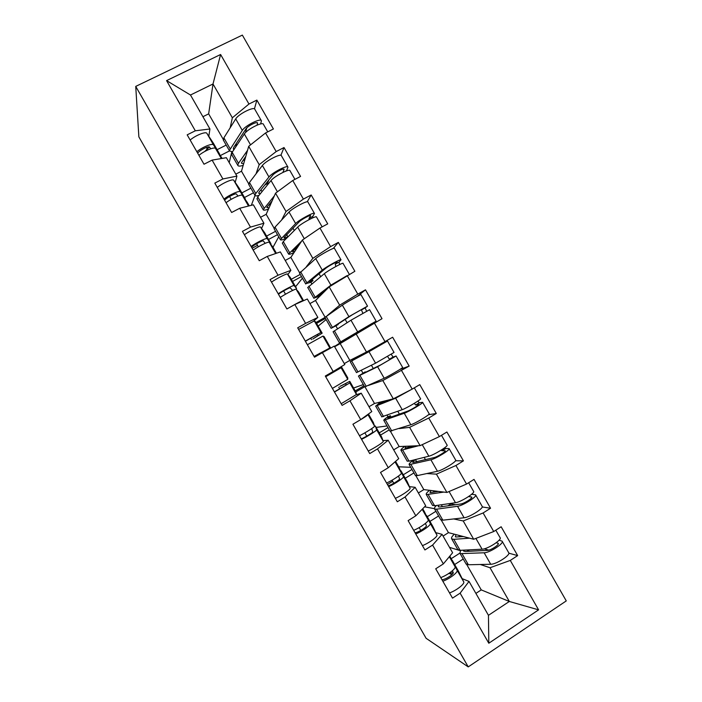 <?xml version="1.0" encoding="UTF-8"?>
<svg xmlns="http://www.w3.org/2000/svg" width="702" height="702" viewBox="0 0 702 702"><rect width="100%" height="100%" fill="white"/><g stroke="black" fill="none" stroke-linecap="round" stroke-linejoin="round"><path stroke-width="1.05" d="M566.268 600.903L242.348 35.1L135.732 86.399L468.234 666.9L566.268 600.903M229.519 150.904L220.279 155.598M253.51 192.796L244.471 197.508M277.492 234.679L268.515 239.479M257.52 245.358L252.123 248.245M301.474 276.553L292.55 281.449M341.769 341.856L342.076 342.4M325.456 318.418L316.576 323.411M364.022 385.767L355.238 390.909M387.987 427.623L379.255 432.844M411.951 469.462L403.273 474.78M392.646 481.291L387.434 484.494M435.907 511.293L427.281 516.707M223.254 139.365L208.652 113.864L213.004 83.986L220.603 54.502L166.576 80.616L195.314 130.791L187.18 134.845L204.01 164.233L212.109 160.117L226.377 157.696L236.925 176.114L235.188 182.362M220.603 54.502L248.964 104.028L256.862 100.096L254.44 108.889M248.71 183.827L241.488 171.209L248.701 146.323L265.54 132.985L273.403 128.984L256.862 100.096M265.54 132.985L276.184 151.571L284.02 147.534L280.879 155.3M274.166 228.273L266.172 214.312L275.535 193.19L292.752 180.511L300.561 176.421L284.02 147.534M292.752 180.511L303.396 199.096L311.179 194.972L307.222 201.781M299.614 272.718L290.847 257.406L302.36 240.04L319.963 228.036L327.72 223.859L311.179 194.972M319.963 228.036L330.598 246.613L338.338 242.401L333.257 248.464M325.061 317.155L315.523 300.491L329.185 286.881L354.87 271.279L338.338 242.401M347.165 275.544L357.801 294.12L365.488 289.821L357.493 296.27M356.002 333.713L366.488 352.027L349.842 360.416L340.189 343.576L382.02 318.69L365.488 289.821M374.368 323.052L385.003 341.62L392.629 337.223L409.161 366.093L399.877 369.454M368.357 385.451L382.809 380.537L409.161 366.093M401.562 370.542L412.188 389.11L419.77 384.626L436.293 413.487L428.51 414.698M399.219 428.571L409.617 427.351L428.746 418.032L436.293 413.487M428.746 418.032L439.382 436.591L446.902 432.011L463.425 460.872L455.528 460.758M426.825 473.552L436.425 474.157L455.931 465.505L463.425 460.872M455.931 465.505L466.558 484.064L474.026 479.396L490.549 508.239L482.239 506.949M453.703 518.945L463.215 520.954L483.108 512.969L490.549 508.239M483.108 512.969L493.734 531.528L501.149 526.763L517.664 555.607L508.827 553.176M480.308 564.487L490.014 567.742L510.284 560.424L517.664 555.607M510.284 560.424L538.583 609.854L488.803 643.234L460.126 593.164L469.024 581.405L462.153 578.641M212.109 160.117L222.894 178.949L214.812 183.108L231.642 212.487L239.689 208.275L250.474 227.106L242.444 231.353L259.266 260.723L267.26 256.423L278.045 275.245L270.068 279.589L286.89 308.959L294.831 304.554L305.607 323.376L297.692 327.808L314.514 357.178L322.393 352.676L333.169 371.498L325.307 376.026L342.12 405.387L349.947 400.798L360.723 419.612L352.922 424.236L369.726 453.589L377.5 448.903L388.276 467.707L380.519 472.428L397.332 501.781L405.045 496.998L415.821 515.803L408.116 520.621L424.921 549.956L432.59 545.085L443.357 563.89L435.714 568.796L452.518 598.13L460.126 593.164M256.037 173.833L259.196 164.654L248.701 146.323M241.488 171.209L235.793 174.14M250.877 188.197L241.839 192.901M259.196 164.654L276.184 151.571M222.894 178.949L236.925 176.114M281.581 220.068L286.021 211.504L275.535 193.19M239.689 208.275L253.361 204.808L263.908 223.227L261.556 228.457M266.172 214.312L260.512 217.304M275.561 231.3L266.576 236.1M286.021 211.504L303.396 199.096M250.474 227.106L263.908 223.227M306.344 266.734L312.846 258.354L302.36 240.04M267.26 256.423L280.335 251.913L290.882 270.331L287.89 274.561M290.847 257.406L285.223 260.451M300.237 274.394L291.312 279.282M312.846 258.354L330.598 246.613M278.045 275.245L290.882 270.331M327.343 315.523L339.671 305.195L329.185 286.881M294.831 304.554L307.309 299.008L317.848 317.427L313.706 321.06M315.523 300.491L309.933 303.597M324.912 317.479L316.04 322.464M339.671 305.195L357.801 294.12M305.607 323.376L317.848 317.427M322.393 352.676L334.275 346.104L344.814 364.513L333.169 371.498M340.189 343.576L334.643 346.744M349.842 360.416L344.296 363.61M366.488 352.027L385.003 341.62M382.809 380.537L393.295 398.841L374.499 403.483L365.014 386.916M349.947 400.798L361.232 393.181L356.186 394.761M361.232 393.181L371.779 411.583L360.723 419.612M364.61 386.793L355.817 391.927M374.499 403.483L368.998 406.73M393.295 398.841L412.188 389.11M409.617 427.351L420.103 445.656L399.166 446.542L390.452 431.335M377.5 448.903L388.188 440.251L382.994 440.619M388.188 440.251L398.727 458.652L388.276 467.707M389.268 429.861L380.537 435.091M399.166 446.542L393.69 449.859M420.103 445.656L439.382 436.591M436.425 474.157L446.902 492.453L423.815 489.601L415.882 475.737M405.045 496.998L415.145 487.311L409.406 486.626M415.145 487.311L425.675 505.712L415.821 515.803M413.926 472.92L405.256 478.246M423.815 489.601L418.383 492.971M446.902 492.453L466.558 484.064M463.215 520.954L473.692 539.25L448.464 532.642L441.304 520.138M432.59 545.085L442.084 534.362L435.784 532.634M442.084 534.362L452.623 552.755L443.357 563.89M438.583 515.97L429.957 521.393M448.464 532.642L443.067 536.074M473.692 539.25L493.734 531.528M459.845 553.132L451.158 558.713M475.895 593.401L481.247 589.891L466.725 564.522M481.247 589.891L509.327 601.474L490.014 567.742M452.018 574.569L449.21 573.446M469.024 581.405L488.452 615.321L509.327 601.474L538.583 609.854M463.232 559.011L454.668 564.531M488.803 643.234L488.452 615.321M468.234 666.9L426.088 638.285L138.864 136.881L135.732 86.399M230.186 127.764L232.353 117.787L213.004 83.986L190.479 95.007L209.942 128.992L208.801 136.267M208.652 113.864L202.904 116.716M207.099 147.192L206.66 149.974M226.193 145.086L217.094 149.693M232.353 117.787L248.964 104.028M195.314 130.791L209.942 128.992M166.576 80.616L190.479 95.007M442.83 581.23C449.605 578.887 458.424 572.086 457.099 570.261L451.597 559.608M449.517 592.892C456.326 590.619 465.093 583.739 463.715 581.818L458.397 571.042M448.306 573.771L453.229 572.621M452.386 570.761L453.185 572.472C454.299 573.99 444.884 580.019 441.935 579.668M440.751 577.588C447.516 575.236 456.335 568.453 455.036 566.663L450.114 556.581M463.434 550.157L463.574 551.061L465.189 551.465L487.355 550.394C490.742 550.403 499.763 544.533 498.209 543.339L496.226 542.725M502.237 541.409L508.617 552.562C511.275 554.668 496.349 564.443 490.716 564.259L468.366 564.759L465.952 563.759M499.061 540.215L502.079 541.137C504.65 543.111 489.706 552.834 484.143 552.781L460.573 553.615L459.915 553.22L460.652 550.298M456.01 534.617L455.361 536.732L455.852 536.995L463.425 536.556M495.814 530.194L500.043 537.583C502.588 539.505 487.627 549.218 482.098 549.21L460.108 550.333L457.757 549.447M469.577 538.171L453.808 539.329L451.702 538.882C451.035 538.022 451.912 536.451 454.352 534.187M488.794 550.131L484.222 548.832M459.696 536.846L458.845 535.363M469.462 549.85L467.769 550.938M460.354 550.719L458.889 550.263M458.38 550.105L449.526 547.349M467.988 551.324L467.207 549.964M415.751 533.95C422.385 531.353 431.361 524.842 430.282 523.438L425.991 515.031M422.437 545.612C429.106 543.085 438.039 536.503 436.898 534.994L432.818 526.377M419.164 527.597L420.796 530.44M425.403 523.438L426.368 525.658C427.281 526.816 417.804 532.748 415.057 532.73M413.671 530.308C420.287 527.693 429.282 521.2 428.22 519.84L424.534 511.916M388.671 486.653C395.156 483.81 404.299 477.579 403.466 476.614L400.333 470.48M395.358 498.323C401.877 495.542 410.977 489.25 410.082 488.171L407.239 481.712M392.032 480.212L393.787 483.283M398.482 476.079L399.552 478.834C400.263 479.642 390.724 485.459 388.162 485.775M386.583 483.02C393.059 480.15 402.22 473.947 401.404 473.008L398.955 467.251M361.583 439.355C367.918 436.258 377.228 430.317 376.641 429.773L375.359 426.044L374.526 426.026M368.269 451.035C374.64 447.99 383.915 441.988 383.257 441.33L381.651 437.03M364.882 432.818L366.769 436.109M371.744 428.589L372.736 432.002C373.236 432.45 363.636 438.171 361.276 438.82M359.494 435.723C365.821 432.599 375.149 426.684 374.578 426.167L373.367 422.569M357.827 421.323C364.084 417.708 367.453 415.47 367.953 414.61L367.892 414.399M334.389 370.761L337.715 368.989L337.214 369.989L325.667 376.649M325.71 376.728L341.119 367.751L341.435 366.856L336.416 369.55M334.485 392.049L349.807 382.923L349.754 381.335L339.917 386.407L345.998 383.45L345.902 385.152L334.371 391.856M341.172 403.729L356.432 394.489L356.063 392.348M338.759 387.206L339.75 388.934M332.397 388.408L347.744 379.317L347.771 377.878M330.607 372.973L331.002 373.657M305.3 341.093L320.911 332.458L322.165 333.169L312.785 339.04L318.445 335.337L317.006 334.696L305.396 341.26M314.075 356.414L330.458 347.648L314.11 356.476M307.379 344.735L322.973 336.065L324.14 336.609L330.449 347.674M319.392 353.396L319.708 353.94M298.613 329.413L314.285 320.893L315.847 322.13L322.165 333.169M310.644 338.118L311.521 339.645M438.759 505.142L438.215 506.791L439.715 506.976L460.784 503.983C463.987 503.676 473.069 497.929 471.718 497.069L468.559 496.568M475.71 495.077L482.125 506.291C484.459 507.836 469.419 517.418 464.092 517.76L442.839 520.182L440.637 519.559M471.691 494.217L475.587 494.866C477.834 496.27 462.776 505.809 457.52 506.291L436.539 509.187L434.556 508.932C434.038 508.345 434.67 507.195 436.46 505.484M431.002 490.487L430.01 492.462L430.44 492.628L438.259 491.382M468.655 482.757L473.552 491.312C475.772 492.672 460.705 502.193 455.475 502.711L434.582 505.756L432.441 505.247M443.91 492.084L426.342 494.603C425.789 493.936 426.842 492.497 429.519 490.303M455.563 504.729L450.859 503.966L450.552 503.431M454.457 489.233L451.737 490.391M434.082 492.111L433.309 490.777M450.859 503.966L447.92 505.809M434.398 508.66L424.596 506.818M442.374 506.598L441.33 504.773M416.751 461.855L415.444 459.564C413.373 461.144 412.513 462.127 412.864 462.513L434.205 457.572C437.223 456.941 446.375 451.307 445.226 450.789L441.821 450.71L445.445 448.49L444.691 447.753M449.175 448.736L455.633 460.012C457.634 460.986 442.488 470.375 437.46 471.261L417.313 475.605L415.321 475.351M445.445 448.49L449.087 448.587C451.017 449.429 435.837 458.766 430.888 459.784L409.187 464.645C408.722 464.119 409.889 462.785 412.706 460.644L415.435 459.573M406.168 446.244L405.028 448.245L413.566 445.928M441.488 435.31L447.051 445.033C448.947 445.823 433.766 455.15 428.843 456.203L409.047 461.17L407.125 461.038M418.734 445.709L400.982 450.307C400.552 449.859 401.763 448.587 404.606 446.49L405.089 446.288M441.207 450.131L441.821 450.71M425.509 459.705L424.175 457.379M432.564 439.794L421.788 444.857M408.459 447.367L407.774 446.174M410.714 467.304L398.701 466.804M419.252 402.781L422.586 402.299C424.183 402.571 408.897 411.723 404.255 413.267L383.818 420.349C383.485 420.059 384.766 418.918 387.671 416.927L390.33 415.707L387.837 418.234L407.625 411.153C410.459 410.196 419.682 404.677 418.725 404.51L415.602 404.966L419.252 402.781L417.883 401.088M422.639 402.395L429.133 413.724C430.809 414.136 415.549 423.332 410.828 424.754L389.996 431.133M382.011 401.632L379.606 403.861L390.54 399.526M414.312 387.855L420.551 398.736C422.121 398.964 406.827 408.108 402.211 409.687L381.8 416.821M411.17 389.636L395.63 398.209L376.026 405.975L379.571 402.772L381.87 401.667M414.303 403.369L415.602 404.966M399.403 414.119L397.806 411.311M382.827 402.615L382.23 401.57M397.042 396.92L407.432 391.558M387.952 416.795L387.074 415.268M387.03 425.947L376.14 427.413M391.128 417.102L390.33 415.707M393.05 357.072L396.077 356.002L377.615 366.751L358.45 376.044L365.207 371.841L362.416 373.833L381.037 364.715L392.216 358.213L389.373 359.213L393.05 357.072L391.268 354.299M396.095 356.037L402.623 367.427C403.975 367.269 388.61 376.281 384.196 378.229L364.671 386.907M373.517 348.069L387.495 341.014L368.989 351.684L350.237 361.697L383.634 343.225L369.112 350.552M387.504 341.032L394.041 352.439L375.57 363.171L356.476 372.595M387.609 356.476L389.373 359.213M373.297 368.515L371.419 365.242M364.847 353.755L364.443 353.053M362.329 354.115L354.8 358.897M362.908 373.06L361.328 370.296M363.338 384.573L353.58 388.013M351.956 359.643L361.477 354.545M365.496 372.35L365.207 371.841M341.848 341.997L375.789 321.332L339.654 342.453L372.244 323.341L353.966 334.766L353.624 334.17M376.105 321.112L369.568 309.696L350.974 320.217L333.09 331.765M366.593 311.161L365.128 307.897L367.523 306.133L348.92 316.637L331.125 328.317L338.145 324.587L335.029 326.018L352.404 314.707L363.662 308.345L361.425 309.986L362.873 313.232M367.506 306.107L360.977 294.7C361.828 293.655 346.279 302.369 342.348 305.151L324.894 317.444M347.069 322.709L345.173 319.401M338.145 324.587L337.89 324.14M353.966 334.766L344.041 340.11M337.557 328.782L335.925 325.947M326.123 319.585L318.138 326.132M344.173 340.347L334.468 346.446M278.194 293.761C284.082 289.882 293.91 284.828 294.068 285.591L296.551 288.443L296.112 289.18L298.525 291.883L303.562 300.675M280.273 297.402C286.179 293.541 295.998 288.469 296.13 289.198L302.939 300.956M289.856 307.309C297.051 303.115 301.351 300.93 302.755 300.763M271.498 282.081C277.36 278.132 287.223 273.157 287.443 274.026L290.259 277.448M283.617 290.918L285.512 294.226M292.673 290.417L290.172 287.838C290.049 287.197 280.265 292.594 278.483 294.278M321.095 294.937L317.83 295.99L327.474 288.583M346.656 275.868L330.896 285.161L314.198 298.008L318.726 296.525L321.068 294.972M349.324 274.35L343.05 263.382C343.673 261.943 328.053 270.524 324.324 273.675L307.757 287.522M339.689 264.514L338.943 262.162L341.005 259.819C341.602 258.336 325.982 266.909 322.271 270.094L305.958 283.617L310.617 282.362L313.013 280.703L309.6 281.607L325.807 268.252C328.071 266.312 337.495 261.144 337.144 262.039L335.214 264.206L335.907 266.462M340.953 259.731L334.459 248.385C334.977 246.771 319.322 255.291 315.698 258.608L299.552 273.192M320.674 276.623L319.05 273.789M313.013 280.703L312.25 279.361M319.234 296.797L318.98 296.358M311.793 283.801L310.872 282.186M302.422 278.203L295.568 286.714M321.139 294.893L320.551 293.857M332.213 284.968L343.217 278.036M251.079 246.428C256.827 242.287 266.821 237.53 267.225 238.715L270.928 243.699L270.832 244.384M253.168 250.07C258.924 245.946 268.91 241.172 269.287 242.322L272.938 247.209M244.393 234.74C250.105 230.546 260.135 225.851 260.6 227.15L264.645 232.731M256.581 243.717L258.345 246.797M265.189 243.313L263.329 240.962C263.004 239.97 253.15 245.261 251.57 247.279M294.726 251.553L292.401 251.57L298.841 245.349M301.685 241.058L288.566 254.019C288.733 254.598 290.435 254.185 293.673 252.781L294.156 252.422M322.139 226.86L316.523 217.058C316.821 215.058 301.088 223.447 297.666 227.123L283.283 241.567L282.415 243.269M312.987 217.743L312.75 216.418L314.478 213.496C314.759 211.451 299.017 219.823 295.621 223.543L280.352 239.663C280.554 240.321 282.292 239.97 285.565 238.619L287.881 236.811C285.477 237.802 284.196 238.057 284.047 237.574L299.201 221.797C301.29 219.533 310.775 214.479 310.626 215.716L309.003 218.419L309.17 219.559M314.399 213.347L307.932 202.062C308.125 199.877 292.365 208.204 289.04 212.057L275.017 227.123L274.21 228.94M294.278 230.528L292.927 228.168M287.881 236.811L286.609 234.582M278.712 236.802L272.99 247.297M314.04 232.072L303.747 239.092M295.586 250.263L294.91 249.078M226.053 202.72C231.669 198.35 241.813 193.857 242.436 195.437L247.323 202.483M223.964 199.078C229.572 194.691 239.724 190.216 240.374 191.83L245.367 199.658M217.269 187.399C222.841 182.941 233.038 178.545 233.748 180.256L239.031 188.004M229.536 196.499L231.177 199.359M237.925 196.069L236.477 194.085C235.951 192.734 226.044 197.92 224.649 200.281M269.094 207.713L266.883 207.599L266.962 207.143L272.051 201.035M274.35 195.858L263.18 209.679C263.469 210.486 265.233 210.275 268.489 209.073M294.945 179.37L289.996 170.726C289.97 168.155 274.122 176.351 271.007 180.572L257.731 196.937L257.072 199.008M260.451 193.576L258.661 193.243L259.275 191.883L272.595 175.325C274.491 172.745 284.056 167.804 284.099 169.384L282.862 172.438M286.521 170.893L287.952 167.155C287.899 164.549 272.051 172.727 268.954 176.983L255.765 193.506L254.958 195.323C255.203 196.069 256.555 196.086 259.003 195.358M287.838 166.953L281.405 155.721C281.274 152.966 265.4 161.109 262.373 165.496L249.456 182.485L248.868 184.679M268.91 179.905L267.427 183.634L264.812 184.995M267.883 184.424L267.427 183.634M262.022 191.646L260.96 189.794M254.993 195.428L251.351 205.317M282.599 187.987L279.414 190.33M270.024 205.625L269.261 204.291M198.929 155.37C204.396 150.737 214.715 146.534 215.584 148.543L221.709 157.757M196.841 151.729C202.299 147.078 212.627 142.901 213.513 144.937L219.84 154.94M190.145 140.04C195.568 135.328 205.94 131.221 206.888 133.362L213.417 143.278M204.712 151.5L209.38 147.008M210.723 148.78L209.626 147.192C208.898 145.489 198.92 150.57 197.727 153.264M243.647 163.75L241.497 163.259L241.514 162.715L245.779 156.414M247.534 150.351L238.478 163.312L237.785 165.33C238.189 166.339 239.979 166.356 243.173 165.382M267.743 131.862L263.461 124.386C263.11 121.244 247.157 129.247 244.34 134.003L232.169 152.299L231.721 154.747M234.029 149.491L233.275 148.912L233.757 147.323L245.981 128.852C247.701 125.939 257.327 121.121 257.564 123.043L257.055 125.123M260.653 123.929L261.416 120.814C261.039 117.638 245.077 125.632 242.295 130.423L229.563 150.219L229.563 150.974L232.511 151.781M261.267 120.551L254.87 109.38C254.414 106.055 238.426 114.005 235.714 118.928L223.885 137.846L223.517 140.418M246.753 127.931L245.507 132.608M236.1 146.385L235.302 144.989M237.609 144.112L235.433 145.217M231.8 151.843L229.212 162.645M244.454 160.977L243.603 159.494M457.099 570.261L463.715 581.818M452.149 560.135L458.467 571.165M449.333 556.704L455.036 566.663M449.842 556.098L450.184 556.695M498.288 543.918L497.841 543.129M482.098 549.21L475.903 538.399M460.108 550.333L453.808 539.329M490.716 564.259L484.143 552.781M468.366 564.759L462.065 553.755M430.282 523.438L436.898 534.994M426.553 515.443L432.871 526.474M422.183 509.292L428.22 519.84M422.718 508.739L424.587 512.012M403.466 476.614L410.082 488.171M400.956 470.752L407.274 481.783M395.024 461.863L401.404 473.008M395.586 461.372L398.99 467.313M376.641 429.773L383.257 441.33M375.359 426.044L381.677 437.083M367.953 414.61L374.578 426.167M368.453 413.996L373.385 422.604M349.807 382.923L356.432 394.489M349.754 381.335L356.072 392.365M341.119 367.751L347.744 379.317M341.462 366.856L347.78 377.895M322.973 336.065L329.598 347.63M314.285 320.893L320.911 332.458M471.841 494.261L471.007 494.787M471.735 497.542L471.393 496.937M455.475 502.711L449.069 491.532M434.582 505.756L428.281 494.752M464.092 517.76L457.52 506.291M442.839 520.182L436.539 509.187M445.673 448.56L442.049 450.789M445.182 451.167L444.928 450.728M428.843 456.203L422.271 444.726M409.047 461.17L402.746 450.166M437.46 471.261L430.888 459.784M417.313 475.605L411.012 464.601M419.498 402.851L415.847 405.036M402.211 409.687L395.63 398.209M383.511 416.584L377.211 405.572M410.828 424.754L404.255 413.267M391.777 431.019L385.477 420.015M393.322 357.142L389.654 359.275M375.57 363.171L368.989 351.684M357.967 371.981L351.667 360.977M384.196 378.229L377.615 366.751M366.242 386.416L359.933 375.412M361.425 309.986L365.128 307.897M348.92 316.637L342.348 305.151M332.423 327.378L326.123 316.365M357.546 331.704L350.974 320.217M340.698 341.813L334.389 330.809M287.443 274.026L294.068 285.591M290.233 277.404L296.551 288.443M335.214 264.206L338.943 262.162M322.271 270.094L315.698 258.608M306.879 282.757L300.57 271.744M330.896 285.161L324.324 273.675M315.145 297.2L308.845 286.188M269.287 242.322L275.702 253.51M272.902 247.148L276.412 253.264M260.6 227.15L267.225 238.715M264.61 232.66L270.928 243.699M309.003 218.419L312.75 216.418M295.621 223.543L289.04 212.057M281.318 238.136L275.017 227.123M304.247 238.619L297.666 227.123M289.593 252.58L283.283 241.567M242.436 195.437L248.508 206.037M247.279 202.395L249.254 205.853M233.748 180.256L240.374 191.83M238.978 187.908L245.305 198.956M284.986 171.481L286.556 170.665M284.038 169.735L283.696 169.129M268.954 176.983L262.373 165.496M255.765 193.506L249.456 182.485M277.43 191.786L271.007 180.572M264.04 207.95L257.731 196.937M215.584 148.543L221.314 158.555M221.648 157.643L222.095 158.424M206.888 133.362L213.513 144.937M213.347 143.155L219.673 154.203M257.546 123.464L257.107 122.692M242.295 130.423L235.714 118.928M230.195 148.859L223.885 137.846M250.561 144.858L244.34 134.003M238.478 163.312L232.169 152.299M466.172 564.145L459.915 553.22M457.958 549.815L451.702 538.882M440.812 519.866L434.556 508.932M432.607 505.528L426.342 494.603M415.452 475.579L409.187 464.645M407.239 461.24L400.982 450.307M390.084 431.282L383.818 420.349M381.87 416.935L375.614 406.002M364.715 386.977L358.45 376.044M356.502 372.63L350.237 361.697M339.338 342.664L333.073 331.73M331.125 328.317L324.859 317.383M313.952 298.341L307.687 287.408M305.739 283.994L299.473 273.052M288.566 254.019L282.301 243.076M280.352 239.663L274.087 228.72M263.18 209.679L256.914 198.736M254.958 195.323L248.692 184.38M237.785 165.33L231.52 154.387M229.563 150.974L223.297 140.031"/></g></svg>
